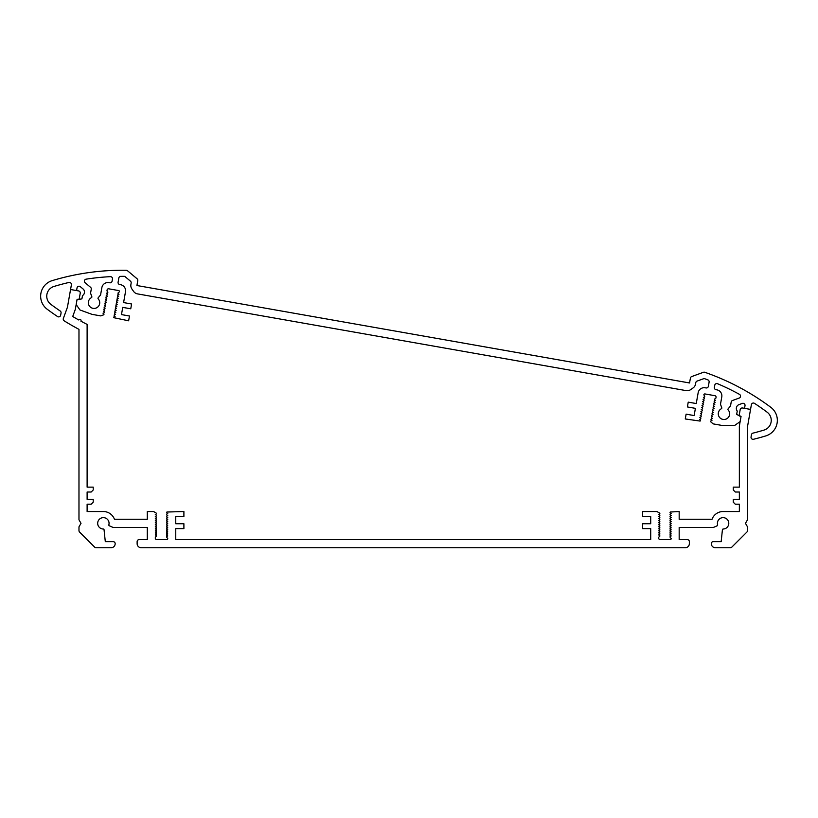 <?xml version="1.0" encoding="UTF-8"?>
<svg xmlns="http://www.w3.org/2000/svg" width="818" height="818" viewBox="0 0 818 818"><rect width="100%" height="100%" fill="white"/><g stroke="black" fill="none" stroke-linecap="round" stroke-linejoin="round"><path stroke-width="1.23" d="M720.484 404.256L721.752 407.742A0.818 0.818 0 0 1 721.364 408.744A5.695 5.695 0 0 0 719.155 416.853A5.695 5.695 0 0 0 727.437 418.315A5.695 5.695 0 0 0 728.143 409.941A0.818 0.818 0 0 1 728.112 408.867L730.494 406.025L731.2 402.057A2.035 2.035 0 0 1 732.499 400.503L739.196 398.059A2.035 2.035 0 0 0 739.482 394.368A237.885 237.885 0 0 0 717.55 383.724A2.035 2.035 0 0 0 714.758 385.247L714.38 387.343A2.035 2.035 0 0 0 716.036 389.695L716.834 389.838A6.104 6.104 0 0 1 721.783 396.904L720.484 404.256M98.211 298.867A0.818 0.818 0 0 1 98.191 297.793L100.573 294.95L101.872 287.599A6.104 6.104 0 0 1 108.937 282.65L109.735 282.793A2.035 2.035 0 0 0 112.086 281.147L112.465 279.04A2.035 2.035 0 0 0 110.348 276.658A237.885 237.885 0 0 0 86.105 279.163A2.035 2.035 0 0 0 85.103 282.731L90.563 287.312A2.035 2.035 0 0 1 91.258 289.214L90.563 293.181L91.831 296.668A0.818 0.818 0 0 1 91.432 297.67A5.695 5.695 0 0 0 89.234 305.789A5.695 5.695 0 0 0 97.516 307.241A5.695 5.695 0 0 0 98.211 298.867M82.495 295.584A4.07 4.07 0 0 0 83.047 288.959L80.348 286.699A2.035 2.035 0 0 0 77.035 287.905L76.565 290.574L70.563 289.511L71.391 284.817A2.035 2.035 0 0 0 68.927 282.476A237.885 237.885 0 0 0 53.988 286.453A10.164 10.164 0 0 0 50.839 304.337A237.885 237.885 0 0 0 60.184 310.973A2.035 2.035 0 0 1 61.053 313.018L60.665 315.206A2.035 2.035 0 0 1 57.526 316.535A243.979 243.979 0 0 1 47.178 309.224A16.268 16.268 0 0 1 52.229 280.615A243.979 243.979 0 0 1 126.258 270.267A2.035 2.035 0 0 1 127.526 270.748L137.076 278.764A2.035 2.035 0 0 1 137.772 280.666L136.923 285.523L689.554 382.967L690.412 378.11A2.035 2.035 0 0 1 691.721 376.556L703.429 372.292A2.035 2.035 0 0 1 704.789 372.282A243.979 243.979 0 0 1 770.822 407.323A16.268 16.268 0 0 1 765.771 435.922A243.979 243.979 0 0 1 753.542 439.266A2.035 2.035 0 0 1 751.057 436.935L751.445 434.747A2.035 2.035 0 0 1 752.959 433.131A237.885 237.885 0 0 0 764.012 430.084A10.164 10.164 0 0 0 767.161 412.211A237.885 237.885 0 0 0 754.482 403.356A2.035 2.035 0 0 0 751.374 404.716L750.546 409.409L744.533 408.356L745.004 405.687A2.035 2.035 0 0 0 742.315 403.417L739.002 404.624A4.07 4.07 0 0 0 737.253 411.035L736.67 414.317L740.985 416.812L740.137 421.618L734.697 425.421L721.916 425.421L713.173 423.877L710.862 421.945A0.613 0.613 0 0 1 711.046 420.902L711.967 420.564L711.22 419.941A0.613 0.613 0 0 1 711.404 418.898L712.314 418.571L711.568 417.937A0.613 0.613 0 0 1 711.752 416.894L712.672 416.566L711.926 415.933A0.613 0.613 0 0 1 712.11 414.9L713.02 414.562L712.274 413.939A0.613 0.613 0 0 1 712.458 412.896L713.378 412.558L712.631 411.935A0.613 0.613 0 0 1 712.815 410.892L713.725 410.554L712.979 409.93A0.613 0.613 0 0 1 713.163 408.888L714.083 408.56L713.337 407.926A0.613 0.613 0 0 1 713.521 406.883L714.431 406.556L713.685 405.922A0.613 0.613 0 0 1 713.869 404.89L714.789 404.552L714.042 403.918A0.613 0.613 0 0 1 714.226 402.885L715.147 402.548L714.39 401.924A0.613 0.613 0 0 1 714.574 400.881L715.494 400.544L714.748 399.92A0.613 0.613 0 0 1 714.932 398.877L715.075 398.826A1.421 1.421 0 0 0 715.995 397.732L716.057 397.344A1.421 1.421 0 0 0 714.901 395.697L705.034 393.949A1.012 1.012 0 0 0 703.848 394.777L704.492 396.004A0.613 0.613 0 0 1 704.308 397.047L703.398 397.384L704.145 398.008A0.613 0.613 0 0 1 703.961 399.051L703.04 399.378L703.787 400.012A0.613 0.613 0 0 1 703.603 401.055L702.682 401.382L703.439 402.016A0.613 0.613 0 0 1 703.255 403.049L702.335 403.386L703.081 404.01A0.613 0.613 0 0 1 702.897 405.053L701.977 405.391L702.734 406.014A0.613 0.613 0 0 1 702.55 407.057L701.629 407.395L702.376 408.018A0.613 0.613 0 0 1 702.192 409.061L701.271 409.399L702.028 410.022A0.613 0.613 0 0 1 701.844 411.065L700.924 411.393L701.67 412.027A0.613 0.613 0 0 1 701.486 413.059L700.566 413.397L701.312 414.031A0.613 0.613 0 0 1 701.138 415.063L700.218 415.401L700.965 416.025A0.613 0.613 0 0 1 700.781 417.068L699.86 417.405L700.607 418.029A0.613 0.613 0 0 1 700.423 419.072L699.513 419.409L700.259 420.033A0.613 0.613 0 0 1 700.075 421.076L685.269 418.959L686.118 414.153L694.134 415.564L695.402 408.356L687.396 406.945L688.235 402.139L696.251 403.55L698.153 392.742A6.104 6.104 0 0 1 705.218 387.793L706.026 387.936A2.035 2.035 0 0 0 708.378 386.28L709.114 382.108A2.035 2.035 0 0 0 707.815 379.859A237.885 237.885 0 0 0 704.155 378.519L697.11 381.086A2.035 2.035 0 0 0 695.801 382.64L695.566 384.02A6.104 6.104 0 0 1 693.05 387.957L690.699 389.613A6.104 6.104 0 0 1 686.138 390.626L137.506 293.887A6.104 6.104 0 0 1 133.569 291.372L131.923 289.02A6.104 6.104 0 0 1 130.911 284.459L131.156 283.079A2.035 2.035 0 0 0 130.461 281.167L124.725 276.351A237.885 237.885 0 0 0 120.819 276.351A2.035 2.035 0 0 0 118.835 278.028L118.099 282.2A2.035 2.035 0 0 0 119.745 284.562L120.543 284.695A6.104 6.104 0 0 1 125.491 291.76L123.59 302.578L131.596 303.989L130.747 308.795L122.741 307.384L121.473 314.593L129.479 316.004L128.63 320.809L113.999 317.732A0.613 0.613 0 0 1 114.183 316.689L115.103 316.361L114.356 315.728A0.613 0.613 0 0 1 114.54 314.695L115.45 314.357L114.704 313.723A0.613 0.613 0 0 1 114.888 312.691L115.808 312.353L115.062 311.73A0.613 0.613 0 0 1 115.246 310.687L116.156 310.349L115.41 309.725A0.613 0.613 0 0 1 115.594 308.683L116.514 308.345L115.767 307.721A0.613 0.613 0 0 1 115.951 306.678L116.862 306.351L116.115 305.717A0.613 0.613 0 0 1 116.299 304.674L117.219 304.347L116.473 303.713A0.613 0.613 0 0 1 116.657 302.68L117.577 302.343L116.821 301.719A0.613 0.613 0 0 1 117.005 300.676L117.925 300.339L117.178 299.715A0.613 0.613 0 0 1 117.363 298.672L118.283 298.335L117.526 297.711A0.613 0.613 0 0 1 117.71 296.668L118.63 296.331L117.884 295.707A0.613 0.613 0 0 1 118.068 294.664L118.988 294.337L118.232 293.703A0.613 0.613 0 0 1 118.416 292.66L119.448 291.729A1.012 1.012 0 0 0 118.62 290.554L108.743 288.815A1.421 1.421 0 0 0 107.097 289.961L107.025 290.359A1.421 1.421 0 0 0 107.516 291.699L107.628 291.791A0.613 0.613 0 0 1 107.444 292.834L106.534 293.171L107.281 293.795A0.613 0.613 0 0 1 107.097 294.838L106.176 295.175L106.923 295.799A0.613 0.613 0 0 1 106.739 296.842L105.829 297.169L106.575 297.803A0.613 0.613 0 0 1 106.391 298.846L105.471 299.173L106.217 299.807A0.613 0.613 0 0 1 106.033 300.84L105.113 301.177L105.87 301.801A0.613 0.613 0 0 1 105.686 302.844L104.765 303.181L105.512 303.805A0.613 0.613 0 0 1 105.328 304.848L104.407 305.186L105.164 305.809A0.613 0.613 0 0 1 104.98 306.852L104.06 307.19L104.806 307.813A0.613 0.613 0 0 1 104.622 308.856L103.702 309.184L104.459 309.817A0.613 0.613 0 0 1 104.275 310.86L103.354 311.188L104.101 311.822A0.613 0.613 0 0 1 103.917 312.854L102.996 313.192L103.743 313.815A0.613 0.613 0 0 1 103.569 314.858L100.737 315.891L91.994 314.347L79.98 309.971L76.166 304.541L77.015 299.736L81.923 298.867L82.495 295.584M166.913 527.313A0.613 0.613 0 0 1 166.913 526.26L167.762 525.769L166.913 525.279A0.613 0.613 0 0 1 166.913 524.226L167.762 523.735L166.913 523.244A0.613 0.613 0 0 1 166.913 522.191L167.762 521.7L166.913 521.219A0.613 0.613 0 0 1 166.913 520.156L167.762 519.675L166.913 519.185A0.613 0.613 0 0 1 166.913 518.121L167.762 517.641L166.913 517.15A0.613 0.613 0 0 1 166.913 516.097L167.762 515.606L166.913 515.115A0.613 0.613 0 0 1 166.913 514.062L167.762 513.571L166.913 513.08A0.613 0.613 0 0 1 166.913 512.027L183.897 511.536L183.897 516.414L175.758 516.414L175.758 523.735L183.897 523.735L183.897 528.612L175.758 528.612L175.758 539.594L650.709 539.594L650.709 528.612L642.58 528.612L642.58 523.735L650.709 523.735L650.709 516.414L642.58 516.414L642.58 511.536L656.956 511.536L659.553 513.039A0.613 0.613 0 0 1 659.553 514.103L658.715 514.583L659.553 515.074A0.613 0.613 0 0 1 659.553 516.127L658.715 516.618L659.553 517.109A0.613 0.613 0 0 1 659.553 518.162L658.715 518.653L659.553 519.144A0.613 0.613 0 0 1 659.553 520.197L658.715 520.688L659.553 521.178A0.613 0.613 0 0 1 659.553 522.232L658.715 522.722L659.553 523.213A0.613 0.613 0 0 1 659.553 524.266L658.715 524.757L659.553 525.238A0.613 0.613 0 0 1 659.553 526.301L658.715 526.782L659.553 527.273A0.613 0.613 0 0 1 659.553 528.336L658.715 528.817L659.553 529.307A0.613 0.613 0 0 1 659.553 530.361L658.715 530.851L659.553 531.342A0.613 0.613 0 0 1 659.553 532.395L658.715 532.886L659.553 533.377A0.613 0.613 0 0 1 659.553 534.43L658.715 534.921L659.553 535.412A0.613 0.613 0 0 1 659.553 536.465L659.42 536.547A1.421 1.421 0 0 0 658.715 537.774L658.715 538.172A1.421 1.421 0 0 0 660.136 539.594L670.167 539.594A1.012 1.012 0 0 0 671.179 538.581L670.331 537.477A0.613 0.613 0 0 1 670.331 536.424L671.179 535.933L670.331 535.453A0.613 0.613 0 0 1 670.331 534.389L671.179 533.898L670.331 533.418A0.613 0.613 0 0 1 670.331 532.354L671.179 531.874L670.331 531.383A0.613 0.613 0 0 1 670.331 530.33L671.179 529.839L670.331 529.348A0.613 0.613 0 0 1 670.331 528.295L671.179 527.804L670.331 527.313A0.613 0.613 0 0 1 670.331 526.26L671.179 525.769L670.331 525.279A0.613 0.613 0 0 1 670.331 524.226L671.179 523.735L670.331 523.244A0.613 0.613 0 0 1 670.331 522.191L671.179 521.7L670.331 521.219A0.613 0.613 0 0 1 670.331 520.156L671.179 519.675L670.331 519.185A0.613 0.613 0 0 1 670.331 518.121L671.179 517.641L670.331 517.15A0.613 0.613 0 0 1 670.331 516.097L671.179 515.606L670.331 515.115A0.613 0.613 0 0 1 670.331 514.062L671.179 513.571L670.331 513.08A0.613 0.613 0 0 1 670.331 512.027L679.175 511.536L679.175 519.266L712.028 519.266A11.789 11.789 0 0 1 723.092 511.536L739.36 511.536L739.36 504.215L735.29 504.215L733.265 502.18L733.265 499.338L739.36 499.338L739.36 492.017L735.29 492.017L733.265 489.982L733.265 487.139L739.36 487.139L739.36 426.004L741.057 416.403L739.145 415.513L740.178 409.644A2.035 2.035 0 0 1 742.539 407.998L750.546 409.409L747.499 426.71L747.499 519.808L745.464 523.326L747.499 526.853L747.499 530.616A2.035 2.035 0 0 1 746.895 532.058L731.824 547.13A2.035 2.035 0 0 1 730.382 547.733L715.372 547.733A4.07 4.07 0 0 1 711.302 543.663A2.035 2.035 0 0 1 713.337 541.628L721.169 541.628L722.417 529.747A0.818 0.818 0 0 1 723.214 529.021A5.695 5.695 0 0 0 728.756 522.743A5.695 5.695 0 0 0 722.049 517.733A5.695 5.695 0 0 0 717.601 524.829A0.818 0.818 0 0 1 717.151 525.79L713.93 527.221A2.035 2.035 0 0 1 713.102 527.395L679.175 527.395L679.175 539.594L687.314 539.594A2.035 2.035 0 0 1 689.349 541.628L689.349 543.663A4.07 4.07 0 0 1 685.279 547.733L141.197 547.733A4.07 4.07 0 0 1 137.127 543.663L137.127 541.628A2.035 2.035 0 0 1 139.162 539.594L147.291 539.594L147.291 527.395L113.375 527.395A2.035 2.035 0 0 1 112.547 527.221L109.326 525.79A0.818 0.818 0 0 1 108.866 524.829A5.695 5.695 0 0 0 104.418 517.733A5.695 5.695 0 0 0 97.71 522.743A5.695 5.695 0 0 0 103.262 529.021A0.818 0.818 0 0 1 104.05 529.747L105.297 541.628L113.14 541.628A2.035 2.035 0 0 1 115.174 543.663A4.07 4.07 0 0 1 111.105 547.733L96.084 547.733A2.035 2.035 0 0 1 94.653 547.13L79.571 532.058A2.035 2.035 0 0 1 78.978 530.616L78.978 526.853L81.013 523.326L78.978 519.808L78.978 329.357A243.979 243.979 0 0 1 64.203 320.85A2.035 2.035 0 0 1 63.364 318.427L67.434 307.231L70.563 289.511L78.569 290.922A2.035 2.035 0 0 1 80.225 293.273L79.182 299.153L77.086 299.337L75.328 309.347L72.72 316.505A235.85 235.85 0 0 0 78.773 319.991A1.217 1.217 0 0 1 80.43 319.511A1.217 1.217 0 0 1 80.921 321.167A235.85 235.85 0 0 0 87.117 324.398L87.117 487.139L93.211 487.139L93.211 489.982L91.176 492.017L87.117 492.017L87.117 499.338L93.211 499.338L93.211 502.18L91.176 504.215L87.117 504.215L87.117 511.536L103.375 511.536A11.789 11.789 0 0 1 114.448 519.266L147.291 519.266L147.291 511.536L153.528 511.536L156.136 513.039A0.613 0.613 0 0 1 156.136 514.103L155.297 514.583L156.136 515.074A0.613 0.613 0 0 1 156.136 516.127L155.297 516.618L156.136 517.109A0.613 0.613 0 0 1 156.136 518.162L155.297 518.653L156.136 519.144A0.613 0.613 0 0 1 156.136 520.197L155.297 520.688L156.136 521.178A0.613 0.613 0 0 1 156.136 522.232L155.297 522.722L156.136 523.213A0.613 0.613 0 0 1 156.136 524.266L155.297 524.757L156.136 525.238A0.613 0.613 0 0 1 156.136 526.301L155.297 526.782L156.136 527.273A0.613 0.613 0 0 1 156.136 528.336L155.297 528.817L156.136 529.307A0.613 0.613 0 0 1 156.136 530.361L155.297 530.851L156.136 531.342A0.613 0.613 0 0 1 156.136 532.395L155.297 532.886L156.136 533.377A0.613 0.613 0 0 1 156.136 534.43L155.297 534.921L156.136 535.412A0.613 0.613 0 0 1 156.136 536.465L156.003 536.547A1.421 1.421 0 0 0 155.297 537.774L155.297 538.172A1.421 1.421 0 0 0 156.719 539.594L166.749 539.594A1.012 1.012 0 0 0 167.762 538.581L166.913 537.477A0.613 0.613 0 0 1 166.913 536.424L167.762 535.933L166.913 535.453A0.613 0.613 0 0 1 166.913 534.389L167.762 533.898L166.913 533.418A0.613 0.613 0 0 1 166.913 532.354L167.762 531.874L166.913 531.383A0.613 0.613 0 0 1 166.913 530.33L167.762 529.839L166.913 529.348A0.613 0.613 0 0 1 166.913 528.295L167.762 527.804L166.913 527.313"/></g></svg>
